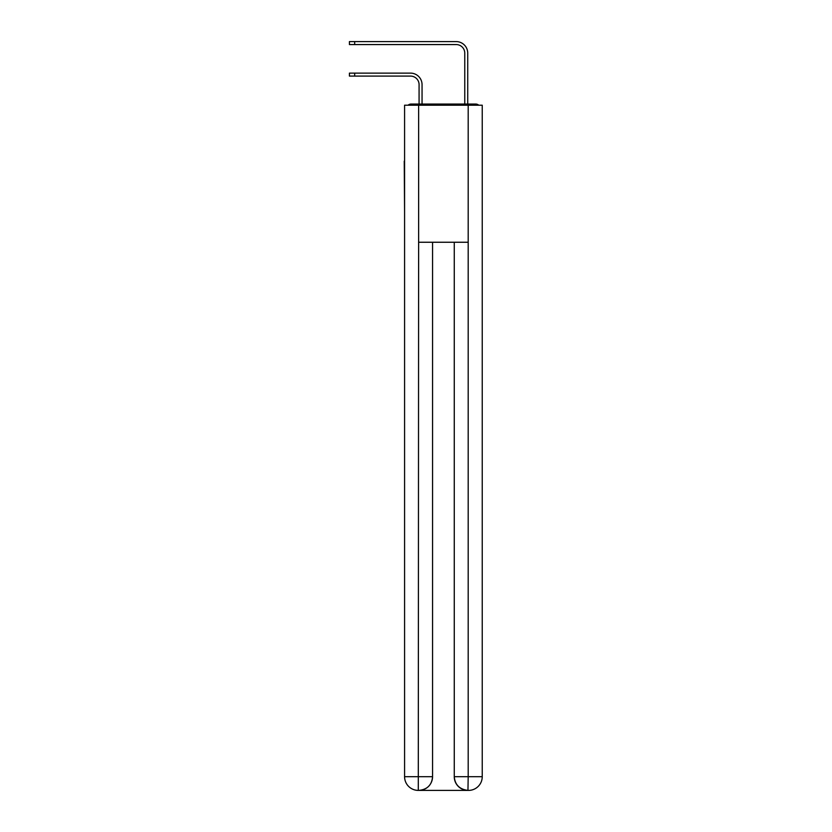 <?xml version="1.0" encoding="UTF-8"?>
<svg xmlns="http://www.w3.org/2000/svg" width="832" height="832" viewBox="0 0 832 832"><rect width="100%" height="100%" fill="white"/><g stroke="black" fill="none" stroke-linecap="round" stroke-linejoin="round"><path stroke-width="1.25" d="M482.238 212.098L482.238 115.71M404.581 161.169L404.581 115.71M404.238 161.169L404.581 212.098M478.743 105.206A4.566 4.566 0 0 0 475.727 104.062L411.091 104.062A4.566 4.566 0 0 0 408.065 105.206M411.091 104.062L419.078 104.062L419.078 84.656A8.57 8.57 0 0 0 410.519 76.086A8.57 8.57 0 0 1 419.078 84.656A8.57 8.57 0 0 0 410.519 76.086A8.57 8.57 0 0 1 419.078 84.656A8.57 8.57 0 0 0 410.519 76.086A8.57 8.57 0 0 1 419.078 84.656A8.57 8.57 0 0 0 410.519 76.086A8.57 8.57 0 0 1 419.078 84.656A8.57 8.57 0 0 0 410.519 76.086A8.57 8.57 0 0 1 419.078 84.656A8.57 8.57 0 0 0 410.519 76.086A8.57 8.57 0 0 1 419.078 84.656A8.57 8.57 0 0 0 410.519 76.086A8.57 8.57 0 0 1 419.078 84.656A8.57 8.57 0 0 0 410.519 76.086A8.57 8.57 0 0 1 419.078 84.656A8.57 8.57 0 0 0 410.519 76.086A8.57 8.57 0 0 1 419.078 84.656A8.57 8.57 0 0 0 410.519 76.086A8.57 8.57 0 0 1 419.078 84.656A8.57 8.57 0 0 0 410.519 76.086A8.57 8.57 0 0 1 419.078 84.656A8.57 8.57 0 0 0 410.519 76.086A8.57 8.57 0 0 1 419.078 84.656A8.57 8.57 0 0 0 410.519 76.086A8.57 8.57 0 0 1 419.078 84.656A8.57 8.57 0 0 0 410.519 76.086L349.419 76.086L349.419 73.122L354.671 73.122L354.671 76.086M354.671 73.122L410.519 73.122A11.534 11.534 0 0 1 422.053 84.656L422.053 104.062L422.053 84.656L422.053 104.062L422.053 84.656L422.053 104.062L422.053 84.656L422.053 104.062L422.053 84.656L422.053 104.062L422.053 84.656L422.053 104.062L422.053 84.656L422.053 104.062L422.053 84.656L422.053 104.062L422.053 84.656L422.053 104.062L422.053 84.656L422.053 104.062L422.053 84.656L422.053 104.062L422.053 84.656L422.053 104.062L422.053 84.656L422.053 104.062L422.053 84.656L422.053 104.062L425.589 104.062M461.219 104.062L464.766 104.062L464.766 53.134A8.57 8.57 0 0 0 456.196 44.564A8.57 8.57 0 0 1 464.766 53.134A8.57 8.57 0 0 0 456.196 44.564A8.57 8.57 0 0 1 464.766 53.134A8.57 8.57 0 0 0 456.196 44.564A8.57 8.57 0 0 1 464.766 53.134A8.57 8.57 0 0 0 456.196 44.564A8.57 8.57 0 0 1 464.766 53.134A8.57 8.57 0 0 0 456.196 44.564A8.57 8.57 0 0 1 464.766 53.134A8.57 8.57 0 0 0 456.196 44.564A8.57 8.57 0 0 1 464.766 53.134A8.57 8.57 0 0 0 456.196 44.564A8.57 8.57 0 0 1 464.766 53.134A8.57 8.57 0 0 0 456.196 44.564A8.57 8.57 0 0 1 464.766 53.134A8.57 8.57 0 0 0 456.196 44.564A8.57 8.57 0 0 1 464.766 53.134A8.57 8.57 0 0 0 456.196 44.564A8.57 8.57 0 0 1 464.766 53.134A8.57 8.57 0 0 0 456.196 44.564A8.57 8.57 0 0 1 464.766 53.134A8.57 8.57 0 0 0 456.196 44.564A8.57 8.57 0 0 1 464.766 53.134A8.57 8.57 0 0 0 456.196 44.564A8.57 8.57 0 0 1 464.766 53.134A8.57 8.57 0 0 0 456.196 44.564L349.419 44.564L349.419 41.6L354.671 41.6L354.671 44.564M354.671 41.6L456.196 41.6A11.534 11.534 0 0 1 467.73 53.134L467.73 104.062L467.73 53.134L467.73 104.062L467.73 53.134L467.73 104.062L467.73 53.134L467.73 104.062L467.73 53.134L467.73 104.062L467.73 53.134L467.73 104.062L467.73 53.134L467.73 104.062L467.73 53.134L467.73 104.062L467.73 53.134L467.73 104.062L467.73 53.134L467.73 104.062L467.73 53.134L467.73 104.062L467.73 53.134L467.73 104.062L467.73 53.134L467.73 104.062L467.73 53.134L467.73 104.062L475.727 104.062M418.631 105.206L404.581 105.206L404.581 776.693A13.707 13.707 0 0 0 418.288 790.4L418.631 242.247L468.187 242.247L468.187 105.206L418.631 105.206L418.631 242.247M468.187 105.206L482.238 105.206L482.238 776.693A13.707 13.707 0 0 1 468.53 790.4L468.281 790.4M404.581 776.693A13.707 13.707 0 0 0 418.288 790.4A13.707 13.707 0 0 1 404.581 776.693L432.557 776.693L432.557 242.247L432.557 776.693A13.707 13.707 0 0 1 418.86 790.4L418.621 790.4M454.262 776.693L468.187 776.693L467.958 790.4A13.707 13.707 0 0 1 454.262 776.693L454.262 242.247L454.262 776.693C454.958 784.774 459.524 789.339 467.958 790.4L418.86 790.4C427.326 789.516 431.902 784.95 432.557 776.693M468.187 242.247L468.187 776.693L482.238 776.693"/></g></svg>
